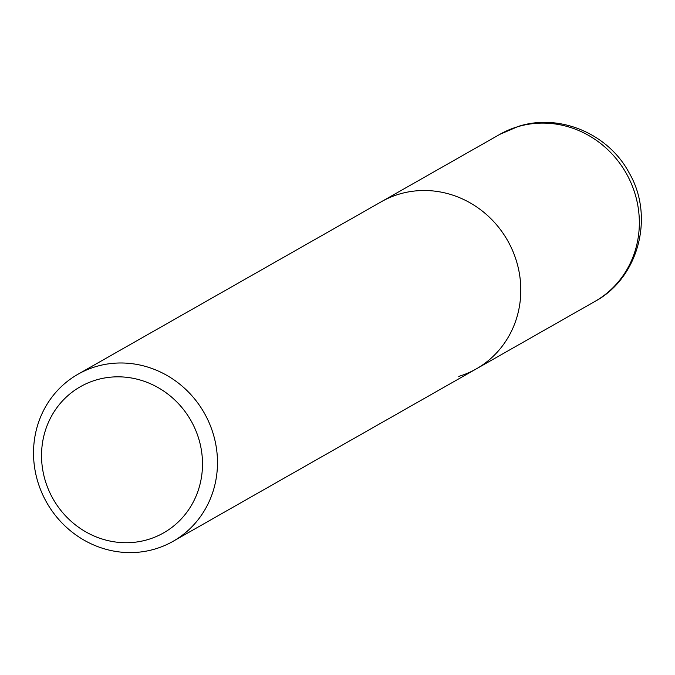 <?xml version="1.0" encoding="UTF-8"?>
<svg xmlns="http://www.w3.org/2000/svg" width="675" height="675" viewBox="0 0 675 675"><rect width="100%" height="100%" fill="white"/><g stroke="black" fill="none" stroke-linecap="round" stroke-linejoin="round"><path stroke-width="1.01" d="M95.555 366.702A96.12 90.61 -119.6 0 0 77.988 374.237A96.12 90.61 -119.6 0 0 42.171 493.526A96.12 90.61 -119.6 0 0 155.453 548.885A96.12 90.61 -119.6 0 0 173.019 541.35A96.12 90.61 -119.6 0 0 208.837 422.061A96.12 90.61 -119.6 0 0 95.555 366.702M77.988 374.237L381.308 201.757A96.12 90.61 60.4 0 1 398.874 194.223A96.12 90.61 60.4 0 1 512.156 249.581A96.12 90.61 60.4 0 1 476.339 368.862A96.12 90.61 60.4 0 1 458.772 376.397M148.222 539.477A84.105 79.279 60.4 0 1 45.917 482.768A84.105 79.279 60.4 0 1 95.816 380.076A84.105 79.279 60.4 0 1 198.121 436.784A84.105 79.279 60.4 0 1 148.222 539.477M381.308 201.757A96.12 90.61 60.4 0 1 398.874 194.223A96.12 90.61 60.4 0 1 512.156 249.581A96.12 90.61 60.4 0 1 476.339 368.862L594.877 301.463A96.12 90.61 60.4 0 0 630.695 182.174A96.12 90.61 60.4 0 0 517.413 126.816A96.12 90.61 60.4 0 0 499.846 134.35L381.308 201.757M173.019 541.35L476.339 368.862M594.877 301.463C639.065 277.737 654.708 215.975 628.923 172.471C608.285 133.827 559.794 113.096 518.484 126.352L499.846 134.35"/></g></svg>
